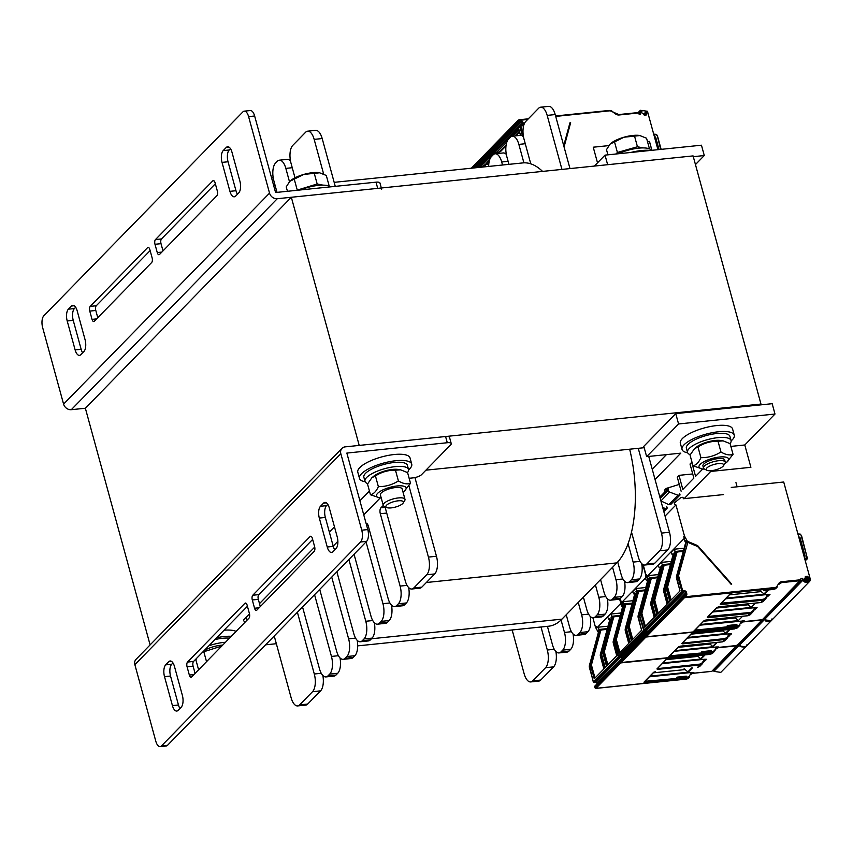 <?xml version="1.0" encoding="UTF-8"?>
<svg xmlns="http://www.w3.org/2000/svg" width="853" height="853" viewBox="0 0 853 853"><rect width="100%" height="100%" fill="white"/><g stroke="black" fill="none" stroke-linecap="round" stroke-linejoin="round"><path stroke-width="1.28" d="M291.331 197.267L359.209 445.415L760.972 404.055L693.084 155.907L291.331 197.267L85.364 408.246L71.311 409.685A6.771 5.683 -135.7 0 1 63.58 404.098L269.537 193.13A6.771 5.683 44.3 0 0 277.268 198.717L377.708 188.374A6.771 2.111 -15.3 0 1 381.664 189.227M380.193 497.96L363.741 514.817M644.196 447.708L425.914 470.174M150.107 644.911L85.364 408.246M276.34 643.716L265.614 644.825M760.972 404.055L760.108 404.93M693.297 156.675L704.279 155.545L701.454 145.202L605.033 155.129L594.349 166.068M607.645 164.704L605.033 155.129M704.279 155.545L695.451 164.576M365.127 481.732A27.083 8.445 -15.3 0 1 359.497 478.416L357.802 472.21A27.083 8.445 -15.3 0 1 394.225 454.521A27.083 8.445 -15.3 0 1 410.037 457.922L411.732 464.128A27.083 8.445 -15.3 0 1 408.587 469.843M359.497 478.416A27.083 8.445 -15.3 0 1 395.92 460.716A27.083 8.445 -15.3 0 1 411.732 464.128M687.657 452.783A27.083 8.445 -15.3 0 1 682.037 449.456L680.342 443.251A27.083 8.445 -15.3 0 1 716.755 425.562A27.083 8.445 -15.3 0 1 732.578 428.963L734.273 435.169A27.083 8.445 -15.3 0 1 731.117 440.894M682.037 449.456A27.083 8.445 -15.3 0 1 718.45 431.767A27.083 8.445 -15.3 0 1 734.273 435.169M224.072 630.196A27.083 8.445 -15.3 0 1 236.089 631.391M216.705 637.735A27.083 8.445 -15.3 0 1 224.286 636.53A27.083 8.445 -15.3 0 1 231.312 636.285M650.54 150.448A27.083 8.445 164.7 0 0 630.666 152.495M323.724 187.553A27.083 8.445 164.7 0 0 318.649 188.076M618.148 153.785A22.562 7.037 -15.3 0 1 651.553 150.341M300.267 189.974A22.562 7.037 -15.3 0 1 330.612 186.85M690.237 454.681A22.562 7.037 -15.3 0 1 687.518 452.399A22.562 7.037 -15.3 0 1 707.425 439.658A22.562 7.037 -15.3 0 1 731.053 440.5A22.562 7.037 -15.3 0 1 730.061 443.613M687.518 452.399L686.388 448.273A22.562 7.037 -15.3 0 1 706.295 435.52A22.562 7.037 -15.3 0 1 729.923 436.363L731.053 440.5M208.846 645.785A22.562 7.037 -15.3 0 1 225.459 642.277M214.892 639.59A22.562 7.037 -15.3 0 1 229.489 638.151M367.707 483.63A22.562 7.037 -15.3 0 1 364.988 481.359A22.562 7.037 -15.3 0 1 384.895 468.617A22.562 7.037 -15.3 0 1 408.512 469.449A22.562 7.037 -15.3 0 1 407.521 472.562M364.988 481.359L363.858 477.222A22.562 7.037 -15.3 0 1 383.765 464.48A22.562 7.037 -15.3 0 1 407.382 465.311L408.512 469.449M391.218 507.887A9.063 2.826 -15.3 0 1 386.654 507.514A9.063 2.826 -15.3 0 1 393.926 501.628A9.063 2.826 -15.3 0 1 403.181 502.993A9.063 2.826 -15.3 0 1 391.218 507.887M403.181 502.993L404.695 500.626A11.281 3.519 164.7 0 0 404.994 499.346A11.281 3.519 164.7 0 0 398.404 497.928A11.281 3.519 164.7 0 0 383.232 505.307A11.281 3.519 164.7 0 0 384.138 506.255L386.654 507.514M329.194 186.061L326.294 175.462L319.353 172.69A18.052 5.63 -15.3 0 1 319.342 172.69L319.353 172.69A18.052 5.63 -15.3 0 0 303.764 174.428L289.785 181.348L286.224 186.892L287.429 191.296M319.832 172.775L303.764 174.428A18.052 5.63 -15.3 0 0 290.692 180.527L290.606 180.591M323.01 185.144L317.177 183.981L296.492 190.358M297.143 189.697L294.146 178.767M317.177 183.981L314.181 173.052M724.698 460.023A11.281 3.519 164.7 0 0 722.235 458.615A11.281 3.519 164.7 0 0 704.333 463.51A11.281 3.519 164.7 0 0 703.768 464.032A11.281 3.519 164.7 0 0 702.936 465.983M724.847 463.595A15.343 4.787 164.7 0 0 726.703 462.283A15.343 4.787 164.7 0 0 719.644 457.016A15.343 4.787 164.7 0 0 701.923 462.944A15.343 4.787 164.7 0 0 702.36 468.947A15.343 4.787 164.7 0 0 704.621 469.129M694.427 448.785L696.389 447.153A15.343 4.787 -15.3 0 1 715.123 440.468A15.343 4.787 -15.3 0 1 720.742 440.489L723.173 440.873L718.013 441.236C710.784 441.15 704.109 443.059 697.978 446.951L694.427 448.785L690.045 455.075L692.977 465.802C696.165 465.077 698.81 462.379 700.91 457.677C708.129 457.762 714.814 455.854 720.945 451.962C725.519 454.756 729.56 455.555 733.047 454.372L726.703 462.283M702.36 468.947L692.977 465.802M733.047 454.372L730.115 443.645L723.173 440.873M700.91 457.677L697.978 446.951M720.945 451.962L718.013 441.236M204.219 650.53A15.343 4.787 -15.3 0 1 220.948 645.241A15.343 4.787 -15.3 0 1 222.697 645.103M221.759 646.062L202.683 652.097M196.67 658.26L195.881 659.838L198.6 669.786M203.803 651.724L206.533 661.672M371.887 477.733L373.859 476.113A15.343 4.787 -15.3 0 1 392.583 469.427A15.343 4.787 -15.3 0 1 398.202 469.449L400.633 469.832L395.472 470.195C388.254 470.11 381.568 472.018 375.437 475.91L371.887 477.733L367.515 484.024L370.447 494.751C373.635 494.036 376.28 491.328 378.369 486.636C385.599 486.722 392.273 484.813 398.404 480.921C402.989 483.704 407.02 484.515 410.517 483.32L404.173 491.243A15.343 4.787 164.7 0 0 397.114 485.965A15.343 4.787 164.7 0 0 379.382 491.904A15.343 4.787 164.7 0 0 379.82 497.907A15.343 4.787 164.7 0 0 381.248 498.056M404.994 499.346L402.158 488.961A11.281 3.519 164.7 0 0 399.694 487.564A11.281 3.519 164.7 0 0 381.792 492.469A11.281 3.519 164.7 0 0 381.227 492.981A11.281 3.519 164.7 0 0 380.395 494.932M403.011 492.096A15.343 4.787 164.7 0 0 404.173 491.243M410.517 483.32L407.585 472.605L400.633 469.832M379.82 497.907L370.447 494.751M375.437 475.91L378.369 486.636M395.472 470.195L398.404 480.921M711.498 470.664A9.063 2.826 -15.3 0 1 706.924 470.28A9.063 2.826 -15.3 0 1 714.196 464.405A9.063 2.826 -15.3 0 1 723.451 465.759A9.063 2.826 -15.3 0 1 711.498 470.664M723.451 465.759L724.975 463.403A11.281 3.519 164.7 0 0 725.274 462.123A11.281 3.519 164.7 0 0 718.674 460.705A11.281 3.519 164.7 0 0 703.501 468.073A11.281 3.519 164.7 0 0 704.418 469.022L706.924 470.28M649.464 148.838L646.563 138.229L639.601 135.467A18.052 5.63 -15.3 0 1 639.611 135.467A18.052 5.63 -15.3 0 0 624.033 137.205L610.055 144.125L606.494 149.659L607.912 154.83M640.113 135.552L624.033 137.205A18.052 5.63 -15.3 0 0 610.961 143.293L610.876 143.368M643.279 147.91L637.447 146.759L617.412 152.474L615.909 154.009M617.412 152.474L614.427 141.545M637.447 146.759L634.461 135.83M337.863 541.314L333.192 546.112M273.301 178.373A13.541 6.046 -95.9 0 0 271.35 177.072M290.457 160.791A13.541 6.046 -95.9 0 0 287.333 159.362L279.304 160.193A13.541 6.046 -95.9 0 0 277.3 161.249L275.583 163.008A13.541 6.046 -95.9 0 0 273.824 180.687L277.012 192.362M335.272 186.37L322.189 138.549A13.541 6.046 -95.9 0 0 315.653 130.36L307.624 131.181A13.541 6.046 -95.9 0 0 305.619 132.247L292.739 145.426A13.541 6.046 -95.9 0 0 290.99 163.115L294.999 177.797M384.554 506.458A4.51 2.015 84.1 0 1 385.46 508.452L405.26 580.829A13.541 6.046 -95.9 0 0 411.796 589.018L419.836 588.186A13.541 6.046 -95.9 0 0 421.84 587.131L434.71 573.941A13.541 6.046 -95.9 0 0 436.469 556.263L414.942 477.573M366.065 523.305A4.51 2.015 84.1 0 1 366.118 523.294A4.51 2.015 84.1 0 1 368.293 526.024L388.094 598.401A13.541 6.046 -95.9 0 0 394.63 606.6L402.669 605.769A13.541 6.046 -95.9 0 0 404.674 604.713L406.391 602.954A13.541 6.046 -95.9 0 0 408.672 587.589M354.038 554.237L370.938 615.983A13.541 6.046 -95.9 0 0 377.474 624.183L385.503 623.351A13.541 6.046 -95.9 0 0 387.507 622.295L389.224 620.536A13.541 6.046 -95.9 0 0 391.506 605.172M336.882 571.819L353.771 633.566A13.541 6.046 -95.9 0 0 360.307 641.765L368.336 640.934A13.541 6.046 -95.9 0 0 370.351 639.878L372.068 638.119A13.541 6.046 -95.9 0 0 374.35 622.754M319.715 589.402L336.604 651.148A13.541 6.046 -95.9 0 0 343.141 659.337L351.18 658.516A13.541 6.046 -95.9 0 0 353.185 657.45L354.901 655.701A13.541 6.046 -95.9 0 0 357.183 640.336M302.548 606.984L319.449 668.731A13.541 6.046 -95.9 0 0 325.974 676.919L334.013 676.098A13.541 6.046 -95.9 0 0 336.018 675.032L337.735 673.273A13.541 6.046 -95.9 0 0 340.016 657.919M274.229 635.997L291.129 697.743A13.541 6.046 -95.9 0 0 297.654 705.932L305.694 705.1A13.541 6.046 -95.9 0 0 307.698 704.045L320.579 690.855A13.541 6.046 -95.9 0 0 322.861 675.501M411.796 589.018A13.541 6.046 -95.9 0 0 413.801 587.952L426.681 574.773A13.541 6.046 -95.9 0 0 428.43 557.094L409.024 486.135M394.63 606.6A13.541 6.046 -95.9 0 0 396.645 605.534L398.362 603.775A13.541 6.046 -95.9 0 0 400.11 586.096L380.31 513.719A4.51 2.015 84.1 0 1 380.896 507.823L382.613 506.074A4.51 2.015 84.1 0 1 383.285 505.712A4.51 2.015 84.1 0 1 383.445 505.712M377.474 624.183A13.541 6.046 -95.9 0 0 379.478 623.116L381.195 621.357A13.541 6.046 -95.9 0 0 382.944 603.679L366.054 541.932M360.307 641.765A13.541 6.046 -95.9 0 0 362.312 640.699L364.028 638.94A13.541 6.046 -95.9 0 0 365.788 621.261L348.898 559.515M343.141 659.337A13.541 6.046 -95.9 0 0 345.145 658.281L346.862 656.522A13.541 6.046 -95.9 0 0 348.621 638.844L331.732 577.097M325.974 676.919A13.541 6.046 -95.9 0 0 327.989 675.864L329.706 674.105A13.541 6.046 -95.9 0 0 331.454 656.426L314.565 594.68M297.654 705.932A13.541 6.046 -95.9 0 0 299.67 704.866L312.539 691.687A13.541 6.046 -95.9 0 0 314.299 674.009L297.398 612.262M289.476 181.678L285.84 168.382A13.541 6.046 -95.9 0 0 279.304 160.193M323.65 174.065L314.16 139.38A13.541 6.046 -95.9 0 0 307.624 131.181M547.423 626.326L552.467 644.74A13.541 6.046 -95.9 0 0 558.992 652.929A13.541 6.046 -95.9 0 0 561.007 651.873L562.724 650.114A13.541 6.046 -95.9 0 0 564.473 632.436L561.071 620.003A90.258 40.272 -95.9 0 0 561.935 619.15L566.232 614.746L569.623 627.158A13.541 6.046 -95.9 0 0 576.159 635.346A13.541 6.046 -95.9 0 0 578.163 634.291L579.88 632.531A13.541 6.046 -95.9 0 0 581.639 614.853L578.249 602.442L583.399 597.164L586.789 609.575A13.541 6.046 -95.9 0 0 593.325 617.775A13.541 6.046 -95.9 0 0 595.33 616.708L597.047 614.949A13.541 6.046 -95.9 0 0 598.806 597.271L595.405 584.859L600.555 579.592L603.956 591.993A13.541 6.046 -95.9 0 0 610.492 600.192A13.541 6.046 -95.9 0 0 612.497 599.126L614.213 597.367A13.541 6.046 -95.9 0 0 615.962 579.688L612.571 567.277L616.858 562.884A90.258 40.272 -95.9 0 0 617.711 561.978L621.112 574.41A13.541 6.046 -95.9 0 0 627.648 582.61A13.541 6.046 -95.9 0 0 629.663 581.543L631.38 579.784A13.541 6.046 -95.9 0 0 633.129 562.106L628.085 543.66A90.258 40.272 -95.9 0 0 631.519 532.112L638.279 556.838A13.541 6.046 -95.9 0 0 644.815 565.027A13.541 6.046 -95.9 0 0 646.819 563.961L659.7 550.782A13.541 6.046 -95.9 0 0 661.448 533.104L638.257 448.315M561.956 169.406L547.178 115.39A13.541 6.046 -95.9 0 0 540.642 107.19A13.541 6.046 -95.9 0 0 538.638 108.256L525.757 121.435A13.541 6.046 -95.9 0 0 524.009 139.124L530.769 163.84A90.258 40.272 -95.9 0 0 523.902 162.838L518.859 144.392A13.541 6.046 -95.9 0 0 512.322 136.203A13.541 6.046 -95.9 0 0 510.318 137.258L508.601 139.018A13.541 6.046 -95.9 0 0 506.842 156.696L508.932 164.341M578.249 602.442L566.232 614.746M595.405 584.859L583.399 597.164M612.571 567.277L600.555 579.592M561.071 620.003A90.258 40.272 84.1 0 1 548.554 626.219L357.674 645.87M530.769 163.84A90.258 40.272 84.1 0 1 542.561 171.4M334.173 182.339L522.761 162.923A90.258 40.272 84.1 0 1 523.902 162.838M628.085 543.66A90.258 40.272 84.1 0 1 617.711 561.978M629.653 449.2A90.258 40.272 84.1 0 1 631.519 532.112M502.524 165.002L501.692 161.974A13.541 6.046 -95.9 0 0 495.156 153.785A13.541 6.046 -95.9 0 0 493.151 154.841L491.435 156.6A13.541 6.046 -95.9 0 0 488.662 166.431M512.163 629.962L524.147 673.753A13.541 6.046 -95.9 0 0 530.673 681.942A13.541 6.046 -95.9 0 0 532.688 680.886L545.557 667.696A13.541 6.046 -95.9 0 0 547.317 650.018L541.015 626.987M644.815 565.027L652.854 564.196A13.541 6.046 -95.9 0 0 654.859 563.14L667.728 549.95A13.541 6.046 -95.9 0 0 669.488 532.272L648.738 456.44M627.648 582.61L635.688 581.778A13.541 6.046 -95.9 0 0 637.692 580.722L639.409 578.963A13.541 6.046 -95.9 0 0 641.691 563.598M610.492 600.192L618.521 599.36A13.541 6.046 -95.9 0 0 620.526 598.305L622.242 596.546A13.541 6.046 -95.9 0 0 624.524 581.181M593.325 617.775L601.354 616.943A13.541 6.046 -95.9 0 0 603.37 615.887L605.086 614.128A13.541 6.046 -95.9 0 0 607.368 598.763M576.159 635.346L584.198 634.525A13.541 6.046 -95.9 0 0 586.203 633.459L587.92 631.71A13.541 6.046 -95.9 0 0 590.201 616.346M558.992 652.929L567.032 652.108A13.541 6.046 -95.9 0 0 569.036 651.042L570.753 649.282A13.541 6.046 -95.9 0 0 573.035 633.928M530.673 681.942L538.712 681.11A13.541 6.046 -95.9 0 0 540.717 680.054L553.597 666.865A13.541 6.046 -95.9 0 0 555.879 651.511M506.319 154.382A13.541 6.046 -95.9 0 0 503.195 152.954L495.156 153.785M523.475 136.8A13.541 6.046 -95.9 0 0 520.351 135.371L512.322 136.203M569.985 168.585L555.207 114.558A13.541 6.046 -95.9 0 0 548.671 106.369L540.642 107.19M249.502 613.861L244.075 619.417A6.771 2.111 164.7 0 0 243.574 620.579A6.771 2.111 164.7 0 0 245.749 621.496M259.493 603.625L314.714 547.061M329.354 532.069L334.461 526.834M359.902 500.775L369.424 491.019M409.131 478.288L412.959 477.893A6.771 2.111 -15.3 0 0 421.563 474.631L450.736 444.744A6.771 2.111 -15.3 0 0 451.237 443.581L449.542 437.376A6.771 2.111 164.7 0 0 445.586 436.523L345.156 446.865A6.771 5.683 44.3 0 0 342.01 448.337A6.771 5.683 44.3 0 0 340.827 453.689L134.859 664.668A6.771 5.683 -135.7 0 1 136.043 659.316L342.01 448.337M134.859 664.668L155.79 741.172A9.031 4.03 -95.9 0 0 160.151 746.631L166.175 746.012A9.031 4.03 -95.9 0 0 167.519 745.309L366.609 541.367A9.031 4.03 -95.9 0 0 367.782 529.574L346.851 453.071L447.292 442.728A6.771 2.111 -15.3 0 1 451.237 443.581M248.426 614.96L249.652 614.832M160.151 746.631A9.031 4.03 -95.9 0 0 161.484 745.927L360.584 541.986A9.031 4.03 -95.9 0 0 361.757 530.203L340.827 453.689M332.937 551.774A9.031 4.03 84.1 0 1 331.604 552.477A9.031 4.03 84.1 0 1 327.243 547.018L319.321 518.07A9.031 4.03 84.1 0 1 320.493 506.277L323.586 503.121A9.031 4.03 84.1 0 1 324.918 502.406A9.031 4.03 84.1 0 1 329.279 507.876L337.202 536.825A9.031 4.03 84.1 0 1 336.029 548.607L332.937 551.774M164.512 676.653A9.031 4.03 84.1 0 1 165.674 664.86L168.766 661.693A9.031 4.03 84.1 0 1 170.11 660.99A9.031 4.03 84.1 0 1 174.46 666.449L182.382 695.408A9.031 4.03 84.1 0 1 181.209 707.19L178.128 710.357A9.031 4.03 84.1 0 1 176.784 711.061A9.031 4.03 84.1 0 1 172.423 705.602L164.512 676.653L170.536 676.034L178.458 704.983A9.031 4.03 -95.9 0 0 179.94 708.491M249.407 613.51A3.615 1.61 84.1 0 1 248.937 618.222L191.616 676.941A3.615 1.61 84.1 0 1 191.083 677.229A3.615 1.61 84.1 0 1 189.334 675.043L187.074 666.769A3.615 1.61 84.1 0 1 187.543 662.056L244.864 603.338A3.615 1.61 84.1 0 1 245.408 603.05A3.615 1.61 84.1 0 1 247.146 605.235L249.407 613.51M314.629 546.698A3.615 1.61 84.1 0 1 314.16 551.411L256.838 610.14A3.615 1.61 84.1 0 1 256.305 610.417A3.615 1.61 84.1 0 1 254.557 608.232L252.296 599.968A3.615 1.61 84.1 0 1 252.765 595.245L310.087 536.526A3.615 1.61 84.1 0 1 310.62 536.249A3.615 1.61 84.1 0 1 312.369 538.424L314.629 546.698M312.646 539.459L258.79 594.626A3.615 1.61 -95.9 0 0 258.32 599.339L260.304 606.59M247.423 606.27L193.567 661.438A3.615 1.61 -95.9 0 0 193.098 666.15L195.081 673.39M172.978 662.941L171.709 664.242A9.031 4.03 -95.9 0 0 170.536 676.034M327.787 504.358L326.518 505.658A9.031 4.03 -95.9 0 0 325.345 517.451L333.267 546.4A9.031 4.03 -95.9 0 0 334.76 549.908M381.323 188.001L379.958 183.022A6.771 2.111 164.7 0 0 376.013 182.169L377.708 188.374M269.537 193.13L248.607 116.626L254.642 115.997L275.572 192.511L376.013 182.169M248.607 116.626A9.031 4.03 -95.9 0 0 244.257 111.157A9.031 4.03 -95.9 0 0 242.913 111.871L43.823 315.813A9.031 4.03 -95.9 0 0 42.65 327.595L63.58 404.098M71.46 306.024A9.031 4.03 84.1 0 1 72.804 305.31A9.031 4.03 84.1 0 1 77.165 310.78L85.076 339.729A9.031 4.03 84.1 0 1 83.914 351.511L80.822 354.677A9.031 4.03 84.1 0 1 79.478 355.381A9.031 4.03 84.1 0 1 75.128 349.922L67.206 320.973A9.031 4.03 84.1 0 1 68.379 309.181L71.46 306.024L74.254 305.737M239.896 181.145A9.031 4.03 84.1 0 1 238.723 192.938L235.631 196.094A9.031 4.03 84.1 0 1 234.298 196.808A9.031 4.03 84.1 0 1 229.937 191.339L222.025 162.39A9.031 4.03 84.1 0 1 223.187 150.608L226.28 147.441A9.031 4.03 84.1 0 1 227.623 146.737A9.031 4.03 84.1 0 1 231.973 152.197L239.896 181.145M154.99 244.289A3.615 1.61 84.1 0 1 155.459 239.576L212.792 180.847A3.615 1.61 84.1 0 1 213.325 180.569A3.615 1.61 84.1 0 1 215.063 182.755L217.334 191.019A3.615 1.61 84.1 0 1 216.865 195.742L159.532 254.461A3.615 1.61 84.1 0 1 158.999 254.738A3.615 1.61 84.1 0 1 157.261 252.563L154.99 244.289L161.025 243.67L162.998 250.91M89.768 311.1A3.615 1.61 84.1 0 1 90.237 306.376L147.569 247.658A3.615 1.61 84.1 0 1 148.102 247.381A3.615 1.61 84.1 0 1 149.84 249.556L152.111 257.83A3.615 1.61 84.1 0 1 151.642 262.543L94.31 321.272A3.615 1.61 84.1 0 1 93.777 321.549A3.615 1.61 84.1 0 1 92.039 319.363L89.768 311.1L95.803 310.471L97.775 317.721M150.128 250.59L96.272 305.758A3.615 1.61 -95.9 0 0 95.803 310.471M215.351 183.779L161.484 238.947A3.615 1.61 -95.9 0 0 161.025 243.67M230.481 148.689L229.212 149.979A9.031 4.03 -95.9 0 0 228.05 161.771L235.972 190.72A9.031 4.03 -95.9 0 0 237.454 194.228M75.672 307.261L74.403 308.562A9.031 4.03 -95.9 0 0 73.23 320.355L81.152 349.303A9.031 4.03 -95.9 0 0 82.645 352.811M254.642 115.997A9.031 4.03 -95.9 0 0 250.281 110.538L244.257 111.157M681.11 491.179L677.271 477.115L678.988 475.356L682.826 489.419L693.862 478.117L690.024 464.053L691.74 462.294L695.579 476.358L702.755 469.001M664.967 491.818L664.519 490.176L666.236 488.417L666.683 490.07M684.17 498.642L710.72 471.442L710.528 470.739M730.872 446.407L744.786 444.978L750.896 467.305L710.72 471.442M655.051 479.514L680.79 453.146L646.649 456.654L678.572 423.962L774.993 414.036L744.786 444.978M666.428 454.617L652.225 469.171M774.993 414.036L772.168 403.693L675.747 413.62L643.812 446.322L646.649 456.654M675.747 413.62L678.572 423.962M666.236 488.417L679.265 484.419M678.988 475.356L692.721 473.948M657.951 149.68L647.651 112.031A6.323 5.299 44.3 0 0 647.374 111.253L640.39 110.304L640.059 112.18M646.777 114.888L644.25 115.144L643.503 113.993A4.969 4.169 -135.7 0 1 641.296 112.052C642.085 110.293 643.727 110.133 646.233 111.54A4.969 4.169 -135.7 0 1 646.446 112.159L646.702 113.097A0.906 0.757 -135.7 0 1 646.489 113.854L646.777 114.888M563.726 145.692L569.943 122.8L570.646 122.725L563.972 146.599M569.943 122.8L563.993 146.641M570.646 122.725L564.068 146.94M519.797 132.983L518.549 133.111M512.461 136.181L518.933 129.549L520.533 135.36M506 145.97L500.796 151.29A3.615 3.028 -135.7 0 1 499.122 152.069L496.457 152.58L506.064 142.739L506.362 143.805M506.746 142.398L506.927 141.854M641.36 111.253L641.296 112.052M640.038 112.201A6.323 5.299 44.3 0 0 640.539 112.959A0.906 0.757 -135.7 0 1 640.134 114.217L639.654 114.259A0.906 0.757 -135.7 0 1 638.758 113.79L638.236 113.001L619.129 114.974A5.193 4.35 -135.7 0 1 615.471 113.918L612.315 111.626A3.838 3.22 44.3 0 0 609.618 110.847L555.719 116.403M651.916 150.309L649.485 141.395L647.491 141.609M593.251 147.217L608.807 145.618L593.24 147.196L597.516 162.827M638.652 113.63L640.049 112.201M618.905 114.59L638.236 113.001M649.485 141.395L647.491 141.641M651.873 150.309L649.453 141.438M646.489 113.854L645.337 115.038M654.486 137.045L655.594 136.938L659.049 149.574M655.594 136.938L654.55 137.28M488.833 163.541L488.79 163.595A3.615 3.028 -135.7 0 1 487.106 164.384L485.304 164.565L485.89 166.719M485.304 164.565L489.771 159.436M482.297 167.081L483.843 165.503L484.216 166.889M802.94 580.179L804.4 581.959L806.991 582.29L809.806 581.213L810.35 579.582A6.323 5.299 -135.7 0 0 810.19 578.792L783.715 482.009L731.266 487.415M805.221 577.78A4.969 4.169 44.3 0 0 805.189 577.812A4.969 4.169 44.3 0 0 804.176 580.051L807.844 576.265L805.317 576.532L805.157 577.844M697.232 545.973L697.605 545.589L731.714 584.102L731.01 584.177L697.701 546.56L687.838 542.359L678.785 574.858A3.838 3.22 44.3 0 0 678.807 576.66L682.688 590.852L684.554 590.873A1.578 1.322 -135.7 0 1 686.356 592.174L686.814 593.837A1.578 1.322 -135.7 0 1 685.801 595.426L683.189 596.14L683.413 596.972A0.906 0.757 44.3 0 0 684.447 597.718L774.78 588.41A4.51 3.785 44.3 0 0 776.88 587.429A4.51 3.785 44.3 0 0 777.296 586.907L777.339 586.843M731.266 584.156L697.882 546.453A0.906 0.757 44.3 0 0 697.647 546.261M662.344 567.117L661.043 568.215L660.254 566.818L659.294 567.81L658.079 565.592L661.171 562.426L671.279 561.391M661.939 568.61L661.043 568.215M675.224 553.928L673.913 555.036L673.134 553.629L672.164 554.621L670.948 552.403L674.041 549.247L684.149 548.202M674.808 555.431L673.913 555.036M649.421 580.275L648.738 580.818L645.86 575.562L646.542 574.858L647 576.532L684.245 538.382L683.786 536.708L684.469 536.004L687.358 541.26L686.782 541.847L686.004 540.45L685.044 541.431L683.829 539.224L684.682 538.339L683.786 536.708M697.605 545.589L687.358 541.26M649.314 580.232L648.547 578.814L650.519 578.579M647 576.532L648.301 575.615L649.517 577.822L648.547 578.814M675.054 553.864L674.296 552.445L676.258 552.2M674.041 549.247L675.256 551.454L674.296 552.445M662.184 567.042L661.416 565.624L663.389 565.39M661.171 562.426L662.386 564.643L661.416 565.624M648.301 575.615L658.399 574.57M676.632 578.579L680.012 590.937L670.394 600.779L666.961 588.239L666.364 588.858L669.797 601.397L667.739 603.497L664.306 590.958L663.709 591.577L667.131 604.116L657.524 613.968L654.091 601.418L653.494 602.037L656.927 614.576L654.859 616.687L651.436 604.148L650.828 604.766L654.262 617.305L644.655 627.147L641.221 614.608A4.51 3.785 -135.7 0 1 641.189 612.486L649.847 580.584M723.536 494.591L683.36 498.728L682.965 497.278L680.961 497.48L674.734 502.662A1.354 1.141 -135.7 0 0 674.659 502.737L674.595 502.801M665.063 516.097L675.971 504.923A1.354 1.141 -135.7 0 1 674.659 502.737M675.971 504.923L684.469 536.004M684.053 595.82L684.532 596.833L774.876 587.525A3.838 3.22 44.3 0 0 777.008 586.256L778.778 583.452A5.193 4.35 -135.7 0 1 781.668 581.725L800.775 579.763L800.839 578.91A0.906 0.757 -135.7 0 1 801.447 578.291L800.839 578.91M800.807 579.39L801.447 578.291M801.927 578.238A0.906 0.757 -135.7 0 1 802.982 579.347L764.363 618.894A0.906 0.757 44.3 0 0 764 618.02M802.908 580.157A6.323 5.299 -135.7 0 1 802.982 579.347M804.699 580.808L808.122 577.3L807.844 576.265M808.122 577.3A0.906 0.757 -135.7 0 1 808.729 577.971L805.722 581.053M808.847 580.253L809.113 579.539A4.969 4.169 44.3 0 0 808.985 578.92L808.729 577.971M807.887 580.797L809.113 579.539C807.503 581.383 805.85 581.543 804.176 580.051M802.918 580.157L764.299 619.715A6.323 5.299 -135.7 0 1 764.363 618.894M642.842 564.526L645.86 575.562M809.806 581.213L771.187 620.771L764.32 619.736M800.775 579.763L762.369 619.694L743.475 621.645A4.51 3.785 44.3 0 0 741.801 622.253A4.51 3.785 44.3 0 1 742.153 621.837A4.51 3.785 44.3 0 1 744.242 620.845L743.475 621.645L762.369 619.694M742.536 616.292L738.325 620.611L700.462 624.503M744.242 620.845L699.791 625.185M781.668 581.725L779.919 583.612M760.14 590.671L764.32 594.21L726.202 598.134M725.54 598.817L767.913 594.456L769.971 594.498L767.06 596.78M755.406 603.114L751.194 607.421L713.332 611.324M712.671 612.006L755.044 607.645L757.101 607.677L754.18 609.97M737.365 625.281L736.587 624.535L727.897 625.484M727.182 626.198L727.353 626.816A0.672 0.565 44.3 0 0 728.121 627.371L727.62 625.516A0.672 0.565 -135.7 0 0 727.182 626.198L737.024 625.078L736.96 626.465L694.47 630.559M704.397 620.451A0.672 0.565 -135.7 0 1 704.311 620.558L705.953 620.024L704.002 620.707L693.809 631.145M717.266 607.261A0.672 0.565 -135.7 0 1 717.181 607.379L718.834 606.835L716.872 607.517L707.308 617.327L708.203 617.721L750.416 613.371L752.506 612.401L754.649 609.117L757.101 607.677M730.253 593.965A0.672 0.565 -135.7 0 1 730.168 594.083L731.757 593.56L729.848 594.221L720.177 604.137L721.073 604.532L763.296 600.181L765.376 599.211L763.147 601.504L760.833 602.506M767.54 595.895L769.971 594.498M766.975 596.812L767.945 596.578M754.095 610.002L755.076 609.756M720.646 603.828L721.158 603.615L721.073 604.532M721.265 603.199L763.371 599.264L765.482 598.017L767.199 595.277A5.193 4.265 -140 0 1 767.913 594.456M707.777 617.018L708.278 616.804L708.203 617.721M708.385 616.388L750.501 612.454L752.613 611.196L754.329 608.466A5.193 4.265 -140 0 1 755.044 607.645M765.802 598.667L767.529 595.927L767.199 595.277M705.953 620.024L748.177 615.674L750.288 614.672L752.932 611.857L752.613 611.196M763.147 601.504L760.94 602.538L718.621 606.856M707.308 617.327A0.672 0.565 44.3 0 0 707.606 617.188L717.181 607.379A0.672 0.565 -135.7 0 1 716.872 607.517M729.848 594.221A0.672 0.565 -135.7 0 0 730.157 594.083L720.497 603.988A0.672 0.565 44.3 0 0 720.614 603.775M750.501 612.454L748.07 615.727L705.751 620.046M694.267 630.847L704.311 620.558A0.672 0.565 -135.7 0 1 704.002 620.707M747.367 603.935L751.194 607.421M716.531 608.05L748.433 604.766M659.294 567.81L660.723 567.661M649.517 577.822L657.748 576.98M687.091 542.433L686.036 543.18L687.091 542.433M729.4 594.861L761.302 591.577M672.164 554.621L673.603 554.471M662.386 564.643L670.618 563.79M685.044 541.431L686.473 541.282M675.256 551.454L683.498 550.611M734.497 617.124L738.325 620.611M703.661 621.229L735.563 617.945M662.717 507.514L665.116 508.42L667.195 508.132L666.801 506.693M663.826 511.587L667.195 508.132M665.116 508.42L663.431 510.147M735.958 482.606L737.109 486.807M668.795 504.645L670.735 504.518L680.065 494.953L677.986 495.23L668.795 504.645L660.915 500.935L669.552 492.053L668.016 490.4L668.336 488.204L667.099 489.473A2.26 1.898 -135.7 0 0 666.769 489.974L660.585 496.307A2.26 1.898 -135.7 0 1 661.416 495.454M669.552 492.053L677.986 495.23M679.67 493.503L680.065 494.953M798.813 537.219L799.911 537.102L805.125 556.124L804.016 556.241M798.877 537.443L799.911 537.102M636.839 593.24L635.538 594.349L634.749 592.942L633.79 593.933L632.574 591.715L635.666 588.549L645.774 587.514M636.434 594.744L635.538 594.349M623.916 606.398L623.234 606.941L621.251 603.316M648.706 581.288L647.63 579.763L646.659 580.744L645.444 578.537L646.307 577.652L645.412 576.02L646.094 575.317L648.984 580.573L648.408 581.16M649.506 580.029L649.965 579.144A2.26 1.898 44.3 0 0 649.559 579.859L648.984 580.573M619.619 599.009L620.355 601.685L621.037 600.981L621.496 602.666L645.87 577.694L645.412 576.02M623.81 606.355L623.042 604.937L624.001 603.956L622.797 601.738L621.496 602.666M636.679 593.176L635.911 591.758L637.884 591.513M635.666 588.549L636.882 590.766L635.911 591.758M622.797 601.738L632.894 600.693M638.247 617.892L641.627 630.239L632.02 640.091L628.586 627.552L627.989 628.16L631.412 640.71L629.354 642.81L625.931 630.271L625.324 630.889L628.757 643.429L619.15 653.27L615.717 640.731A4.51 3.785 -135.7 0 1 615.685 638.609L624.737 605.289L624.055 605.993L622.104 602.442M643.194 564.718L646.094 575.317M764.245 617.775A0.906 0.757 -135.7 0 1 764.608 618.649L738.858 645.028A0.906 0.757 44.3 0 0 738.495 644.143M764.523 619.47A6.323 5.299 -135.7 0 1 764.608 618.649M771.976 618.894L771.432 620.515L768.617 621.602L766.026 621.272L764.565 619.491L738.794 645.838A6.323 5.299 -135.7 0 1 738.858 645.028M771.432 620.515L745.682 646.894L738.815 645.86M762.23 619.758L736.779 645.87M741.374 622.626L743.368 621.698L741.534 622.914M691.026 634.174L722.928 630.889L725.935 633.523L687.827 637.447M687.166 638.129L729.539 633.768L731.597 633.8L728.675 636.093M678.156 647.363L710.059 644.079L713.065 646.713L674.958 650.636M736.864 645.817L717.97 647.768L718.738 646.979L716.712 646.947L674.286 651.319M728.59 636.125L729.571 635.89M682.261 643.141L724.997 638.577L727.108 637.33L728.825 634.589L729.144 635.24L729.528 634.76M727.108 637.33L727.428 637.98L729.144 635.24L731.597 633.8M691.868 633.278A0.672 0.565 -135.7 0 1 691.474 633.534L693.18 632.894M678.892 646.574A0.672 0.565 -135.7 0 1 678.807 646.691L680.449 646.147L678.498 646.83L668.816 656.746L669.701 657.13L669.786 656.245L669.274 656.458M691.474 633.534L681.803 643.45L682.699 643.844L724.911 639.494L727.428 637.98L724.783 640.806L722.459 641.819M711.86 651.404L711.082 650.658L702.392 651.607M718.738 646.979A4.51 3.785 44.3 0 0 716.637 647.96A4.51 3.785 44.3 0 0 716.275 648.419L714.462 651.276A4.51 3.785 -135.7 0 1 714.046 651.799L713.279 652.588A4.51 3.785 -135.7 0 1 711.178 653.569L711.455 652.588L701.763 653.824L701.678 652.321L701.848 652.94L669.904 655.808M701.678 652.321A0.672 0.565 -135.7 0 1 702.115 651.639L711.519 651.202L711.455 652.588A0.672 0.565 -135.7 0 0 711.775 652.438L711.892 651.905A0.672 0.565 -135.7 0 1 711.775 652.438L711.573 651.415L701.816 652.438M728.825 634.589A5.193 4.265 -140 0 1 729.539 633.768M682.88 642.512L682.699 643.844M725.018 629.205L725.242 629.589A0.672 0.565 44.3 0 0 725.796 629.77L693.286 632.915L691.794 633.395L682.112 643.301A0.672 0.565 44.3 0 0 682.24 643.087M721.766 629.983L722.928 630.889M623.447 604.894L625.014 604.702M633.79 593.933L635.218 593.784M624.001 603.956L632.244 603.103M648.717 581.746L647.651 582.482L648.717 581.746M646.659 580.744L648.099 580.594M636.882 590.766L645.113 589.913M624.055 605.993L624.46 605.267A2.26 1.898 44.3 0 0 624.055 605.993L623.799 606.92L624.343 606.707M708.992 643.247L710.059 644.079M611.953 618.734L610.652 619.832L609.863 618.436L608.903 619.427L607.688 617.209L610.78 614.043L620.877 613.008M611.548 620.227L610.652 619.832M599.03 631.892L598.348 632.436L595.469 627.179L596.151 626.475L596.61 628.16L620.984 603.188L620.526 598.305L612.497 599.126M624.001 606.163L623.522 606.654L622.743 605.246L621.773 606.238L620.558 604.02L621.421 603.146L620.526 601.514M598.923 631.849L598.156 630.431L600.128 630.196M596.61 628.16L597.91 627.232L599.115 629.45L598.156 630.431M611.793 618.66L611.025 617.241L612.998 617.007M610.78 614.043L611.996 616.261L611.025 617.241M597.91 627.232L608.008 626.187M613.36 643.386L616.74 655.733L607.133 665.585L603.7 653.046L603.103 653.654L606.526 666.193L604.468 668.304L601.045 655.765L600.437 656.384L603.871 668.923L594.253 678.764L590.83 666.225A4.51 3.785 -135.7 0 1 590.798 664.103L599.456 632.201M739.359 643.269A0.906 0.757 -135.7 0 1 739.711 644.143L713.972 670.522A0.906 0.757 44.3 0 0 713.609 669.637M747.089 644.388L746.546 646.009L743.731 647.096L741.14 646.766L739.679 644.975A6.323 5.299 -135.7 0 1 739.711 644.143M739.658 644.964L713.908 671.332A6.323 5.299 -135.7 0 1 713.972 670.522M592.888 617.775L595.469 627.179M746.546 646.009L720.796 672.388L713.929 671.354M737.514 644.559L711.818 671.332M716.445 648.184A4.51 3.785 -135.7 0 1 718.311 647.416L716.648 648.408M666.14 659.668L698.042 656.384L701.049 659.017L662.941 662.941M662.28 663.623L704.642 659.262L706.71 659.294L703.789 661.587M653.27 672.857L685.172 669.562L688.179 672.207L650.071 676.13M711.978 671.311L693.084 673.262L693.852 672.473L691.826 672.441L649.4 676.813M703.704 661.619L704.685 661.374M704.279 660.702L706.71 659.294M666.982 658.772A0.672 0.565 -135.7 0 1 666.588 659.028L668.294 658.388M654.006 672.068A0.672 0.565 -135.7 0 1 653.92 672.175L655.562 671.642L653.611 672.324L643.93 682.24L644.804 682.624L644.9 681.739L644.388 681.952M666.588 659.028L656.917 668.944L657.812 669.338L700.025 664.988L702.115 664.018L704.258 660.734L703.938 660.083A5.193 4.265 -140 0 1 704.642 659.262M686.974 676.898L686.196 676.152L677.506 677.101M689.619 676.696L689.597 676.738A4.51 3.785 -135.7 0 1 689.16 677.293L688.392 678.082A4.51 3.785 -135.7 0 1 686.292 679.063L686.569 678.082L676.877 679.319L676.792 677.815L676.962 678.434L645.017 681.302M676.792 677.815A0.672 0.565 -135.7 0 1 677.229 677.133L686.633 676.696L686.569 678.082A0.672 0.565 -135.7 0 0 686.889 677.932L687.006 677.399A0.672 0.565 -135.7 0 1 686.889 677.932L687.028 676.781L686.196 676.152L676.909 677.282M643.93 682.24A0.672 0.565 44.3 0 0 644.239 682.101L653.92 672.175A0.672 0.565 -135.7 0 1 653.611 672.324M657.375 668.635L700.11 664.071L697.786 667.291L699.897 666.289L697.573 667.313M657.994 668.006L657.812 669.338M696.88 655.477L698.042 656.384M608.903 619.427L610.332 619.278M599.115 629.45L607.357 628.597M623.831 607.24L622.765 607.976L623.831 607.24M621.773 606.238L622.786 606.131M611.996 616.261L620.227 615.408M684.106 668.741L685.172 669.562M413.801 587.952L421.84 587.131M426.681 574.773L434.71 573.941M382.613 506.074L383.679 505.957M380.896 507.823L385.087 507.396M380.31 513.719L386.718 513.058M400.11 586.096L407.073 585.382M398.362 603.775L406.391 602.954M396.645 605.534L404.674 604.713M366.14 523.582L366.843 523.507M366.555 525.117L367.931 524.979M368.069 530.801L369.562 530.641M382.944 603.679L389.906 602.964M381.195 621.357L389.224 620.536M379.478 623.116L387.507 622.295M365.788 621.261L372.74 620.547M364.028 638.94L372.068 638.119M362.312 640.699L370.351 639.878M348.621 638.844L355.573 638.129M346.862 656.522L354.901 655.701M345.145 658.281L353.185 657.45M331.454 656.426L338.417 655.701M329.706 674.105L337.735 673.273M327.989 675.864L336.018 675.032M314.299 674.009L321.25 673.284M312.539 691.687L320.579 690.855M299.67 704.866L307.698 704.045M273.642 185.453L275.082 185.304M285.84 168.382L292.248 167.721M314.16 139.38L322.189 138.549M428.43 557.094L436.469 556.263M616.858 562.884L426.361 582.503M561.935 619.15L371.439 638.758M667.728 549.95L659.7 550.782M654.859 563.14L646.819 563.961M640.091 561.391L633.129 562.106M639.409 578.963L631.38 579.784M637.692 580.722L629.663 581.543M622.925 578.974L615.962 579.688M622.242 596.546L614.213 597.367M605.758 596.556L598.806 597.271M605.086 614.128L597.047 614.949M603.37 615.887L595.33 616.708M588.591 614.139L581.639 614.853M587.92 631.71L579.88 632.531M586.203 633.459L578.163 634.291M571.435 631.71L564.473 632.436M570.753 649.282L562.724 650.114M569.036 651.042L561.007 651.873M554.269 649.293L547.317 650.018M553.597 666.865L545.557 667.696M540.717 680.054L532.688 680.886M508.1 161.313L501.692 161.974M525.267 143.731L518.859 144.392M555.207 114.558L547.178 115.39M669.488 532.272L661.448 533.104M247.157 620.056L246.346 617.092M445.586 436.523L447.292 442.728M361.757 530.203L367.782 529.574M310.087 536.526L311.206 536.409M252.765 595.245L258.79 594.626M252.296 599.968L258.32 599.339M254.557 608.232L259.152 607.762M244.864 603.338L245.984 603.22M187.543 662.056L193.567 661.438M187.074 666.769L193.098 666.15M189.334 675.043L193.93 674.574M165.674 664.86L171.709 664.242M172.423 705.602L178.458 704.983M168.766 661.693L171.56 661.406M327.243 547.018L333.267 546.4M323.586 503.121L326.379 502.833M320.493 506.277L326.518 505.658M319.321 518.07L325.345 517.451M161.484 745.927L167.519 745.309M360.584 541.986L366.609 541.367M277.268 198.717L71.311 409.685M90.237 306.376L96.272 305.758M92.039 319.363L96.634 318.894M147.569 247.658L148.689 247.541M155.459 239.576L161.484 238.947M157.261 252.563L161.857 252.083M212.792 180.847L213.9 180.74M226.28 147.441L229.073 147.153M223.187 150.608L229.212 149.979M222.025 162.39L228.05 161.771M229.937 191.339L235.972 190.72M68.379 309.181L74.403 308.562M67.206 320.973L73.23 320.355M75.128 349.922L81.152 349.303M657.247 135.51L660.659 149.403M653.718 134.23L656.064 134.316L656.778 135.243M514.871 135.936L519.349 131.351M493.226 147.494L493.045 146.545A0.906 0.757 -135.7 0 1 493.205 145.831L518.432 119.985A0.906 0.757 44.3 0 0 518.272 120.7L518.496 121.531A0.906 0.757 44.3 0 0 519.53 122.278L494.303 148.123A0.906 0.757 -135.7 0 1 493.269 147.377L518.496 121.531L521.226 121.222A1.578 1.322 -135.7 0 1 523.028 122.523L523.475 124.186A1.578 1.322 -135.7 0 1 522.473 125.775L520.714 126.169L523.262 135.478M527.879 119.26L518.272 120.7L492.991 146.663M495.028 153.796L494.633 152.335A0.906 0.757 -135.7 0 1 494.783 151.631L520.021 125.775A0.906 0.757 44.3 0 0 519.861 126.489L522.441 135.936M496.457 152.58L496.734 153.615M520.714 126.169L494.58 152.452M643.642 114.206L646.233 111.54M646.446 112.159L643.962 114.697M519.136 120.38L519.36 121.201M639.313 114.227L640.539 112.959M619.129 114.974L618.702 114.611A4.51 3.785 -135.7 0 1 615.578 113.737M609.618 110.847L555.612 116.008M528.316 118.823L519.061 119.772M612.315 111.626L612.358 111.412A4.51 3.785 44.3 0 0 609.405 110.474M615.471 113.918L612.422 111.455M497.31 152.261L497.662 153.519M499.122 152.069L506.149 144.871M497.096 149.264L496.936 148.699A0.906 0.757 44.3 0 0 495.913 147.953L494.196 148.166M495.806 148.006L521.14 122.107A0.906 0.757 -135.7 0 1 522.164 122.853L522.622 124.506A0.906 0.757 -135.7 0 1 522.217 125.38M519.616 121.393L519.53 122.278L521.14 122.107L521.226 121.222M523.028 122.523L496.936 148.699M523.475 124.186L521.748 125.402M522.473 125.775L520.65 125.562M520.863 125.935L520.437 125.583A0.906 0.757 44.3 0 0 520.01 125.786L522.462 125.22M519.274 120.145L528.359 118.77M644.751 115.102L646.702 113.097M653.846 134.678L656.341 134.87M658.121 149.67L654.731 137.258M487.106 164.384L488.982 162.454M473.106 168.03L493.61 147.025A0.906 0.757 44.3 0 0 494.644 147.772L475.057 167.828M494.25 145.874L493.386 146.194L493.61 147.025L494.473 146.695M493.962 145.287A0.906 0.757 44.3 0 0 493.386 146.194L471.954 168.148M484.44 164.896L484.962 166.815M495.828 151.663L494.975 151.983L495.454 153.753M495.55 151.077A0.906 0.757 44.3 0 0 494.975 151.983L480.004 167.316M494.729 146.887L494.644 147.772L496.254 147.601A0.906 0.757 -135.7 0 1 497.278 148.347L497.438 148.912M496.339 146.716L496.254 147.601L476.667 167.668M497.278 148.347L478.618 167.465M645.39 626.39L642.074 614.288A3.838 3.22 -135.7 0 1 642.053 612.475L651.106 579.155A1.578 1.322 -135.7 0 1 652.129 578.302L657.535 577.748M684.191 595.586L683.765 595.234A0.906 0.757 44.3 0 0 683.189 596.14L645.092 635.176A0.906 0.757 -135.7 0 1 645.241 634.461L645.316 635.997L684.277 596.642M676.504 576.447L676.546 576.265A4.51 3.785 -135.7 0 0 676.578 578.387L677.954 576.991L681.835 591.182A0.906 0.757 44.3 0 0 682.858 591.929L684.469 591.758A0.906 0.757 -135.7 0 1 685.503 592.504L685.951 594.157A0.906 0.757 -135.7 0 1 685.545 595.031M638.129 615.759L638.172 615.578A4.51 3.785 -135.7 0 0 638.204 617.7L639.569 616.292L643.684 630.346L639.846 616.015L642.074 614.288M647.555 632.094L647.395 631.529A0.906 0.757 44.3 0 0 646.371 630.793L644.761 630.953A0.906 0.757 -135.7 0 1 643.727 630.207L682.688 590.852M806.927 581.021L808.985 578.92M780.804 583.399A4.51 3.785 -135.7 0 0 779.13 584.017A4.51 3.785 -135.7 0 1 779.482 583.591A4.51 3.785 -135.7 0 1 781.572 582.61L800.466 580.669M764.32 594.21L768.35 590.084M740.009 625.078L739.988 625.121A4.51 3.785 -135.7 0 1 739.551 625.665L738.783 626.465A4.51 3.785 -135.7 0 1 736.683 627.445L737.514 625.771A3.838 3.22 -135.7 0 0 739.679 624.492L741.449 621.698A5.193 4.35 44.3 0 1 742.217 620.824M727.268 627.701L727.353 626.816L694.95 630.154M727.3 625.665L736.587 624.535L737.482 625.377L727.332 626.315M737.397 625.782L737.28 626.315L737.397 625.782A0.672 0.565 -135.7 0 1 736.96 626.465L737.44 626.07M718.834 606.835L761.047 602.485L763.371 599.264M773.372 589.338A0.672 0.565 -135.7 0 1 773.01 589.54L763.819 590.255M772.733 589.572L774.012 589.21L774.876 587.525M684.532 596.833L684.447 597.718L646.339 636.743A0.906 0.757 -135.7 0 1 645.316 635.997L645.039 636.285A0.906 0.757 44.3 0 0 646.073 637.031L736.406 627.723A4.51 3.785 44.3 0 0 738.506 626.742A4.51 3.785 44.3 0 0 738.634 626.603M734.998 628.65A0.672 0.565 -135.7 0 1 734.636 628.853L736.683 627.445L646.179 636.786M739.679 624.492L739.551 625.665A4.51 3.785 -135.7 0 1 737.45 626.656L737.312 626.667M773.863 589.22L774.012 589.21A4.51 3.785 44.3 0 0 776.113 588.218L777.318 586.875L777.008 586.256M776.113 588.218L773.842 589.242M778.778 583.452L779.088 584.081L779.482 583.591M763.776 590.372L764.171 590.457A0.672 0.565 44.3 0 1 763.638 590.276M763.2 589.892L764.032 590.521L773.671 589.252M765.482 598.017L765.813 598.667L767.497 595.97M752.954 611.814L754.628 609.149M754.329 608.466L754.66 609.117L755.022 608.647M750.277 614.682L747.964 615.695M658.26 613.2L654.955 601.098A3.838 3.22 -135.7 0 1 654.933 599.296L663.975 565.965A1.578 1.322 -135.7 0 1 664.999 565.123L670.415 564.558M654.933 599.296L654.07 599.296L663.112 565.976L654.07 599.296A4.51 3.785 -135.7 0 0 654.091 601.418L654.955 601.098M686.91 542.156L685.599 542.945L676.546 576.265L677.922 574.858A4.51 3.785 44.3 0 0 677.954 576.991L678.807 576.66M675.341 553.576L675.8 552.68A2.26 1.898 44.3 0 0 675.384 553.405L666.332 586.725A4.51 3.785 44.3 0 0 666.364 588.858L666.417 589.039M671.14 600.022L667.824 587.909L666.961 588.239A4.51 3.785 -135.7 0 1 666.939 586.118L667.803 586.107L676.855 552.787A1.578 1.322 -135.7 0 1 677.868 551.934L683.285 551.379M663.751 591.769L663.709 591.577A4.51 3.785 -135.7 0 1 663.677 589.455L672.729 556.135A2.26 1.898 -135.7 0 1 673.134 555.41L673.731 554.791A2.26 1.898 -135.7 0 1 673.763 554.77L673.731 554.791A2.26 1.898 -135.7 0 0 673.326 555.516L674.19 555.506A1.578 1.322 -135.7 0 1 674.318 555.207M668.475 602.74L665.169 590.639L664.306 590.958A4.51 3.785 -135.7 0 1 664.274 588.837L665.137 588.837L674.19 555.506M663.975 565.965L663.112 565.976A2.26 1.898 -135.7 0 1 663.527 565.251L662.92 565.87A2.26 1.898 44.3 0 0 662.514 566.595L653.462 599.915A4.51 3.785 44.3 0 0 653.494 602.037L653.547 602.229M650.882 604.958L650.828 604.766A4.51 3.785 -135.7 0 1 650.807 602.644L660.457 568.695L661.32 568.695A1.578 1.322 -135.7 0 1 661.448 568.397M655.605 615.93L652.289 603.828L651.436 604.148A4.51 3.785 -135.7 0 1 651.404 602.026L652.268 602.015L661.32 568.695M618.169 656.447L643.45 630.495A0.906 0.757 44.3 0 0 644.484 631.231L639.846 616.015A4.51 3.785 -135.7 0 1 639.814 613.893L642.053 612.475M678.785 574.858L677.922 574.858L686.281 542.241A2.26 1.898 44.3 0 1 686.633 541.58L686.004 542.22A2.26 1.898 -135.7 0 0 685.599 542.945L686.004 542.22M682.954 591.044L682.858 591.929L644.655 631.007L646.265 630.847L684.469 591.758L684.554 590.873M686.356 592.174L647.278 632.382M686.814 593.837L685.076 595.053M685.801 595.426L683.978 595.213M645.113 634.632A0.906 0.757 44.3 0 0 644.815 635.453L646.243 636.796L736.576 627.499L738.783 626.465M622.05 658.228L621.89 657.663A0.906 0.757 44.3 0 0 620.867 656.917L619.257 657.077L644.484 631.231L646.265 630.847M648.536 581.469L647.224 582.258L638.172 615.578L639.814 613.893L648.621 581.501A0.906 0.757 -135.7 0 1 649.069 581.042M648.653 581.383A0.906 0.757 44.3 0 0 648.344 581.789L649.304 580.797M652.289 603.828A3.838 3.22 -135.7 0 1 652.268 602.015M660.457 568.695A2.26 1.898 -135.7 0 1 660.894 567.949L660.265 568.599A2.26 1.898 -135.7 0 0 659.859 569.314L660.457 568.695M663.634 589.636L673.134 555.41M650.764 602.826L660.265 568.599M687.582 542.465L686.718 542.476A0.906 0.757 44.3 0 1 686.889 542.177L687.731 542.06A0.906 0.757 44.3 0 0 686.889 542.177L686.324 542.764M687.838 542.359L697.615 546.133L687.881 542.113M697.605 546.485L731.394 584.134M677.655 551.55L683.392 550.963M667.824 587.909A3.838 3.22 -135.7 0 1 667.803 586.107M676.855 552.787L675.992 552.787A2.26 1.898 -135.7 0 1 677.442 551.571L677.868 551.934M763.872 594.051L767.668 590.148M685.556 543.116L676.504 576.351L679.948 591.001M669.733 601.461L666.289 586.907M665.169 590.639A3.838 3.22 -135.7 0 1 665.137 588.837M672.676 556.305L663.634 589.53L667.067 604.18M670.533 564.11L663.527 565.251A2.26 1.898 -135.7 0 1 664.572 564.761L664.999 565.123M664.786 564.739L670.522 564.153M662.92 565.87L662.472 566.765M656.853 614.64L653.419 600.096M659.806 569.484L650.754 602.719L654.198 617.369M651.905 577.929L657.652 577.332M651.106 579.155L650.242 579.166A2.26 1.898 -135.7 0 1 651.703 577.95L652.129 578.302M742.153 621.837L741.758 622.327L741.449 621.698M660.115 498.013L667.91 490.017M660.211 498.387L668.016 490.4M797.939 534.021L800.285 534.117L800.999 535.034L807.141 557.489L804.667 558.608M805.264 560.805L806.938 559.078L804.955 559.675M805.307 560.943L807.61 557.755A1.354 1.141 -135.7 0 1 806.938 559.078L806.927 557.926M801.468 535.311L807.141 557.489M798.067 534.479L800.562 534.66M799.058 537.433L804.198 556.22M797.918 533.935L800.285 534.117L800.999 535.034M619.886 652.513L616.57 640.411A3.838 3.22 -135.7 0 1 616.548 638.609L625.601 605.278A1.578 1.322 -135.7 0 1 626.624 604.425L632.03 603.871M619.534 661.416L644.815 635.453L645.039 636.285L619.811 662.131L619.587 661.299A0.906 0.757 -135.7 0 1 619.736 660.585L645.486 634.493M619.15 657.13L619.257 657.077A0.906 0.757 -135.7 0 1 618.222 656.341L614.341 642.138L616.57 640.411M741.694 622.434A4.51 3.785 -135.7 0 1 743.198 621.922L762.092 619.982M725.935 633.523L729.976 629.397M713.065 646.713L717.277 642.394M741.886 622.839L741.321 623.021A4.51 3.785 -135.7 0 1 742.43 622.711M717.97 647.768L717.97 647.768A4.51 3.785 44.3 0 0 716.296 648.387M725.402 629.685L734.348 628.885M693.382 632.862L725.445 629.567M646.179 636.807L620.835 662.866A0.906 0.757 -135.7 0 1 619.811 662.131L619.758 662.237M711.071 653.622L620.739 662.92M701.763 653.824L669.701 657.13M680.449 646.147L722.672 641.797L724.997 638.577M724.826 629.205L725.658 629.834L734.497 628.928L737.728 627.531A4.51 3.785 44.3 0 1 735.638 628.512L735.457 628.554M714.505 651.202L715.944 647.822L714.046 651.799A4.51 3.785 -135.7 0 1 711.946 652.78L712.01 651.895M714.174 650.615A3.838 3.22 -135.7 0 1 712.042 651.895M711.807 652.79L711.935 652.193M716.712 646.947A5.193 4.35 44.3 0 0 715.944 647.822M701.795 651.788L711.082 650.658L711.892 651.905M701.848 652.94A0.672 0.565 44.3 0 0 702.616 653.505L702.733 652.321L701.88 652.652M725.487 633.352L729.294 629.461M632.755 639.334L629.45 627.222A3.838 3.22 -135.7 0 1 629.429 625.42L638.47 592.089A1.578 1.322 -135.7 0 1 639.494 591.246L644.911 590.692M629.429 625.42L628.565 625.43L637.607 592.099L628.565 625.43A4.51 3.785 -135.7 0 0 628.586 627.552L629.45 627.222M647.171 582.428L647.224 582.258A2.26 1.898 -135.7 0 1 647.63 581.533L648.259 580.893A2.26 1.898 44.3 0 0 647.907 581.554L639.547 614.171A4.51 3.785 44.3 0 0 639.569 616.292L649.314 580.669M638.47 592.089L637.607 592.099A2.26 1.898 -135.7 0 1 638.023 591.374L637.415 591.993A2.26 1.898 44.3 0 0 637.01 592.718L627.957 626.038A4.51 3.785 44.3 0 0 627.989 628.16L628.043 628.352M625.377 631.081L625.324 630.889A4.51 3.785 -135.7 0 1 625.302 628.768L634.952 594.829L635.816 594.818A1.578 1.322 -135.7 0 1 635.943 594.52M630.1 642.053L626.784 629.951L625.931 630.271A4.51 3.785 -135.7 0 1 625.899 628.149L626.763 628.139L635.816 594.818M614.288 642.256L614.341 642.138A4.51 3.785 -135.7 0 1 614.309 640.017L616.548 638.609M620.867 656.917L646.094 631.071A0.906 0.757 -135.7 0 1 647.118 631.817L621.837 657.78M614.267 640.102L623.116 607.624A0.906 0.757 -135.7 0 1 623.287 607.336L623.799 606.92M626.784 629.951A3.838 3.22 -135.7 0 1 626.763 628.139M634.952 594.829A2.26 1.898 -135.7 0 1 635.389 594.072L634.76 594.722A2.26 1.898 -135.7 0 0 634.355 595.437L634.952 594.829M625.26 628.949L634.76 594.722M639.281 590.862L645.017 590.276M645.028 590.233L638.023 591.374A2.26 1.898 -135.7 0 1 639.068 590.884L639.494 591.246M637.415 591.993L636.967 592.888M631.348 640.774L627.915 626.219M634.301 595.607L625.249 628.842L628.693 643.493M626.401 604.052L632.148 603.466M625.601 605.278L624.737 605.289A2.26 1.898 -135.7 0 1 626.198 604.073L626.624 604.425M727.449 637.937L729.123 635.282M712.618 646.542L716.595 642.469M594.999 678.007L591.683 665.905A3.838 3.22 -135.7 0 1 591.662 664.092L600.715 630.772A1.578 1.322 -135.7 0 1 601.738 629.919L607.144 629.365M620.781 660.617L619.928 660.947L620.152 661.779A0.906 0.757 44.3 0 0 621.187 662.514L711.519 653.217A4.51 3.785 44.3 0 0 713.62 652.236L712.841 653.025A4.51 3.785 44.3 0 1 710.752 654.006L711.519 653.217M620.504 660.041A0.906 0.757 44.3 0 0 619.928 660.947L594.69 686.793A0.906 0.757 -135.7 0 1 594.85 686.079L594.925 687.614L621.016 661.448M613.243 641.253L613.286 641.072A4.51 3.785 -135.7 0 0 613.307 643.194L614.682 641.787L618.564 655.989A0.906 0.757 44.3 0 0 619.598 656.725L621.208 656.565A0.906 0.757 -135.7 0 1 622.232 657.311L622.391 657.876M593.421 682.027L589.455 667.632L591.683 665.905M597.164 683.711L597.004 683.146A0.906 0.757 44.3 0 0 595.97 682.411L594.37 682.571A0.906 0.757 -135.7 0 1 593.336 681.824L619.427 655.658M718.311 647.416L737.205 645.465M701.049 659.017L705.09 654.891M688.179 672.207L692.391 667.888M716.125 648.664A4.51 3.785 -135.7 0 1 717.544 648.205M692.881 673.284L693.084 673.262A4.51 3.785 44.3 0 0 691.41 673.881M693.852 672.473A4.51 3.785 44.3 0 0 691.751 673.454A4.51 3.785 44.3 0 0 691.388 673.913M700.377 655.072A0.672 0.565 44.3 0 0 700.91 655.264L700.345 655.083M700.516 655.168L710.57 654.048M668.496 658.356L700.558 655.061M621.272 661.629L621.187 662.514L595.948 688.36A0.906 0.757 -135.7 0 1 594.925 687.614L594.744 686.985M686.079 679.084L595.703 688.35M676.877 679.319L644.804 682.624M689.277 676.109L689.16 677.293A4.51 3.785 -135.7 0 1 687.06 678.274L687.123 677.389A3.838 3.22 -135.7 0 0 689.277 676.109L691.058 673.316L691.367 673.945L691.751 673.454M686.921 678.284L687.049 677.687M691.826 672.441A5.193 4.35 44.3 0 0 691.058 673.316M676.962 678.434A0.672 0.565 44.3 0 0 677.73 678.999L677.847 677.815L687.006 677.399M676.994 678.146L677.794 677.613L676.93 677.932M700.11 664.071L702.222 662.813L702.541 663.474L699.897 666.289M702.222 662.813L703.938 660.083M700.601 658.847L704.407 654.955M607.869 664.818L604.564 652.716L603.7 653.046A4.51 3.785 -135.7 0 1 603.668 650.914L604.542 650.914L613.584 617.583A1.578 1.322 -135.7 0 1 614.608 616.74L620.024 616.175M604.564 652.716A3.838 3.22 -135.7 0 1 604.532 650.914M615.525 639.654L614.661 639.665L623.458 607.272A0.906 0.757 44.3 0 1 623.628 606.984L622.338 607.752L613.286 641.072L614.661 639.665A4.51 3.785 44.3 0 0 614.682 641.787L615.546 641.467M613.584 617.583L612.721 617.593A2.26 1.898 -135.7 0 1 613.136 616.868L612.529 617.487A2.26 1.898 44.3 0 0 612.123 618.212L603.071 651.532A4.51 3.785 44.3 0 0 603.103 653.654L603.156 653.846M600.491 656.575L600.437 656.384A4.51 3.785 -135.7 0 1 600.416 654.262L610.066 620.323L610.929 620.312A1.578 1.322 -135.7 0 1 611.057 620.014M605.214 667.547L601.898 655.445L601.045 655.765A4.51 3.785 -135.7 0 1 601.013 653.643L601.877 653.633L610.929 620.312M589.508 667.824L589.455 667.632A4.51 3.785 -135.7 0 1 589.423 665.511L591.662 664.092M619.683 655.84L619.598 656.725L594.115 682.56M623.095 656.981L596.951 683.264L595.874 682.464L621.208 656.565M595.767 682.432L593.283 681.942L589.38 665.585L598.22 633.118A0.906 0.757 -135.7 0 1 598.667 632.659M589.38 665.692L598.913 632.414M598.177 633.289L598.923 632.286M601.898 655.445A3.838 3.22 -135.7 0 1 601.877 653.633M610.066 620.323A2.26 1.898 -135.7 0 1 610.503 619.566L609.874 620.216A2.26 1.898 -135.7 0 0 609.458 620.931L610.066 620.323M623.458 607.272L622.765 607.976L623.021 607.048A2.26 1.898 44.3 0 1 623.127 606.75M600.363 654.443L609.874 620.216M614.395 616.356L620.131 615.77M622.285 607.922L622.338 607.752A2.26 1.898 -135.7 0 1 622.743 607.027L613.243 641.147L616.676 655.797M620.142 615.727L613.136 616.868A2.26 1.898 -135.7 0 1 614.181 616.378L614.608 616.74M612.529 617.487L612.081 618.382M606.462 666.268L603.028 651.713M609.415 621.101L600.363 654.336L603.807 668.987M601.514 629.546L607.261 628.949L601.738 629.919M601.312 629.567L600.256 630.058A2.26 1.898 -135.7 0 1 601.312 629.567M598.913 632.318L599.574 630.762A2.26 1.898 44.3 0 0 599.169 631.487L599.115 631.657M600.715 630.772L599.851 630.783A2.26 1.898 -135.7 0 1 600.256 630.058L599.574 630.762M594.999 687.817L595.852 688.414L686.185 679.116L688.392 678.082M702.563 663.431L704.237 660.766M687.731 672.036L691.708 667.963M710.112 654.144A0.672 0.565 -135.7 0 1 709.739 654.347L709.461 654.379M380.395 494.911L383.232 505.307M702.925 465.962L703.501 468.073M724.687 460.002L725.274 462.123M661.139 149.36L657.311 135.35L656.064 134.316L653.697 134.145M515.884 135.83L519.552 132.087M638.012 112.745L640.39 110.304M506.021 142.856L506.319 143.976M518.891 129.667L520.447 135.36M637.703 112.617L618.798 114.558L609.287 110.442L555.602 115.965M483.79 165.621L484.141 166.9M495.135 151.269L479.397 167.38M493.546 145.479L471.357 168.212M780.26 583.527L778.704 584.39M685.791 594.872L683.349 595.426L645.241 634.461M683.413 550.921L677.549 551.518L675.8 552.68M649.965 579.144L651.799 577.897L657.663 577.289M660.926 495.796L659.817 496.936M737.728 627.531L738.943 626.187M678.807 646.691L669.136 656.597M680.353 646.201L722.566 641.851L724.773 640.816M647.939 582.066L649.464 581.309M641.563 630.314L638.129 615.663L647.63 581.533M624.46 605.267L626.294 604.02L632.158 603.412M623.81 606.792L623.276 607.336M717 648.333L715.443 649.186M712.841 653.025L709.611 654.422L700.771 655.328L699.94 654.699M657.226 668.795L666.897 658.879L700.132 654.699M594.85 686.079L620.6 659.987M623.618 606.984L623.053 607.56M711.892 671.364L692.977 673.316L690.983 674.243"/></g></svg>
